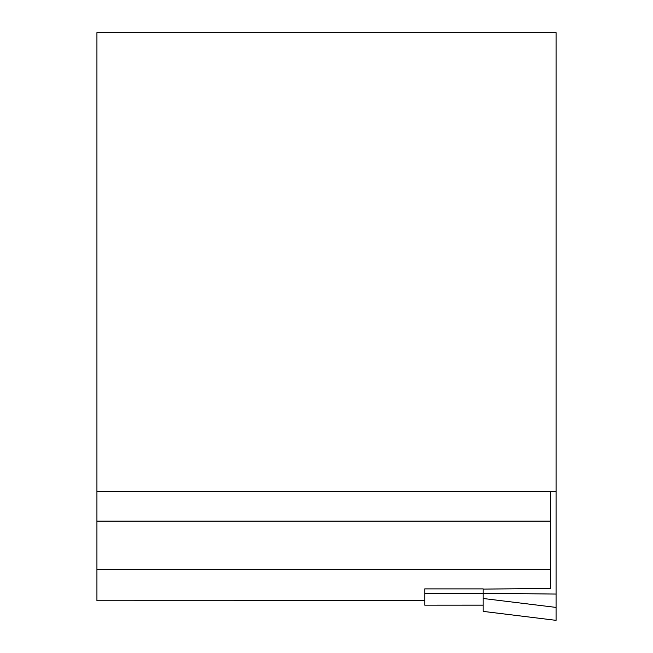 <?xml version="1.0" encoding="UTF-8"?>
<svg xmlns="http://www.w3.org/2000/svg" width="653" height="653" viewBox="0 0 653 653"><rect width="100%" height="100%" fill="white"/><g stroke="black" fill="none" stroke-linecap="round" stroke-linejoin="round"><path stroke-width="0.98" d="M424.76 593.259L424.76 588.884L483.163 588.884L483.163 593.259L424.76 593.259L424.76 605.168L483.163 605.127M424.76 600.703L96.93 600.76L96.93 569.669L550.561 569.669L550.561 588.386L483.163 589.12M550.561 491.791L550.561 521.135L96.93 521.135L96.93 569.669M550.561 569.669L550.561 521.135M556.07 491.791L556.07 32.65L96.93 32.65L96.93 491.791L556.07 491.791L556.07 620.35L483.163 611.379L483.163 593.275L556.07 594.059M96.93 521.135L96.93 491.791M556.07 607.412L483.163 598.491M96.93 600.76L424.76 600.76M424.76 605.168L483.163 605.168M483.163 611.396L556.07 620.35"/></g></svg>
